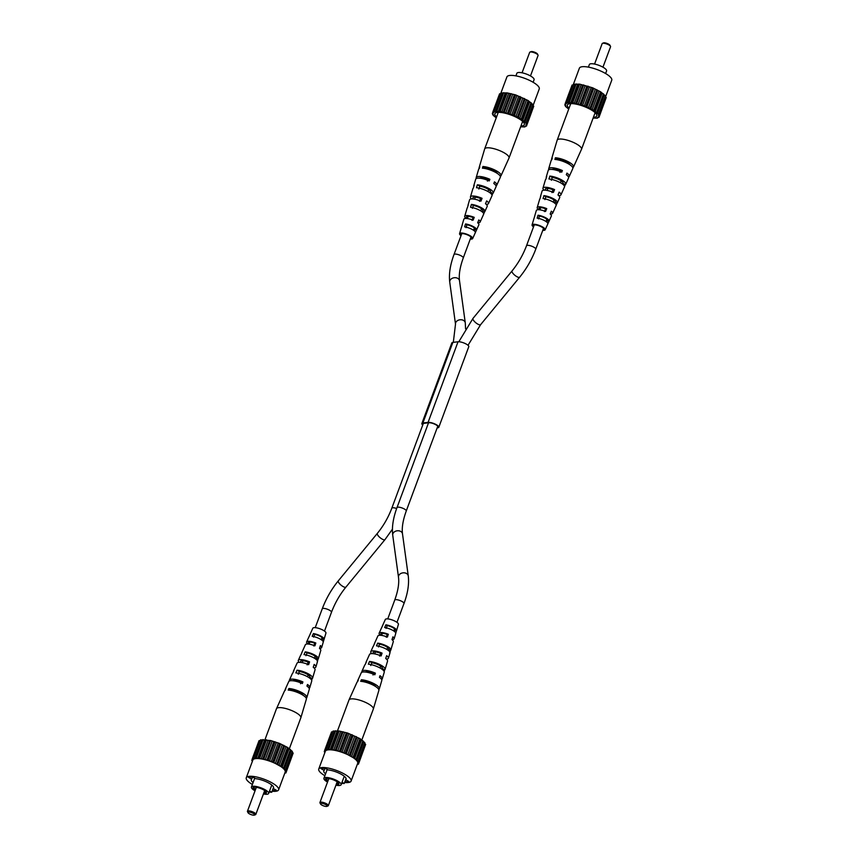 <?xml version="1.0" encoding="UTF-8"?>
<svg xmlns="http://www.w3.org/2000/svg" width="858" height="858" viewBox="0 0 858 858"><rect width="100%" height="100%" fill="white"/><g stroke="black" fill="none" stroke-linecap="round" stroke-linejoin="round"><path stroke-width="1.29" d="M324.968 752.316L324.26 751.758L325.171 751.104L324.624 750.45L328.711 749.313L336.229 750.31L345.163 753.195L356.038 759.266L358.773 762.901L357.861 763.556L358.408 764.21L357.378 764.188M344.616 782.496A17.257 4.869 -159.6 0 0 351.094 781.08L357.689 763.341A17.257 4.869 -159.6 0 0 350.772 756.209A17.257 4.869 -159.6 0 0 325.343 751.318L318.747 769.047A17.257 4.869 -159.6 0 0 324.871 775.718M324.624 750.45L331.52 731.917L332.754 731.863M326.147 749.624L333.043 731.08L339.049 731.005L347.565 733.022L360.017 738.652L364.854 742.685L357.968 761.218M364.618 743.339L365.669 744.369L358.773 762.901M365.218 745.57L358.408 764.21M340.605 731.531L333.708 750.074M332.153 749.549L339.049 731.005M353.164 735.381L346.267 753.925M345.163 753.195L352.059 734.663M363.663 741.966L356.767 760.499M362.934 741.237L356.049 759.77M354.751 736.1L347.865 754.643M351.094 781.08A17.257 4.869 -159.6 0 0 344.176 773.948A17.257 4.869 -159.6 0 0 318.747 769.047M334.384 731.284L327.488 749.828M335.349 731.177L328.453 749.71M337.108 731.155L330.212 749.688M328.711 749.313L335.607 730.769M360.424 739.274L353.528 757.807M353.121 757.185L360.017 738.652M332.614 731.938L325.718 750.471M361.518 740.046L354.622 758.59M356.038 759.266L362.934 740.733M336.229 750.31L343.125 731.777M342.127 731.82L335.242 750.353M350.6 734.341L343.704 752.874M349.41 755.115L356.306 736.582M364.768 743.661L357.872 762.194M324.26 751.758L324.71 750.546M338.395 731.241L331.499 749.774M340.669 751.554L347.565 733.022M346.289 732.882L339.403 751.415M358.483 738.052L351.587 756.584M357.089 737.279L350.193 755.812M344.626 732.41L337.741 750.954M348.916 733.729L342.02 752.262M344.819 781.928L348.874 781.52L345.645 779.707A11.873 3.357 -159.6 0 0 346.053 779.203A11.873 3.357 -159.6 0 0 340.411 773.819A11.873 3.357 -159.6 0 0 328.142 769.937L324.914 768.135L320.967 768.607L324.195 770.409A11.873 3.357 -159.6 0 0 323.788 770.924A11.873 3.357 -159.6 0 0 325.568 773.852M346.074 778.549L344.24 783.504L342.042 782.281M345.753 779.772L344.937 781.992M325.021 768.2L324.195 770.409M341.634 783.354L344.24 783.504M335.939 785.188A9.191 2.595 -159.6 0 0 341.13 784.716A9.191 2.595 -159.6 0 0 337.451 780.909A9.191 2.595 -159.6 0 0 323.916 778.303A9.191 2.595 -159.6 0 0 327.531 782.067M336.143 784.63A7.164 2.016 -159.6 0 0 338.921 783.686A7.164 2.016 -159.6 0 0 336.025 781.091A7.164 2.016 -159.6 0 0 325.697 778.764A7.164 2.016 -159.6 0 0 327.702 781.627M326.233 778.528A6.639 1.877 -159.6 0 0 328.056 780.651M336.518 783.633A6.639 1.877 -159.6 0 0 338.674 783.15M329.837 778.742A4.483 1.266 -159.6 0 0 328.625 779.139L319.927 802.509A4.483 1.266 20.4 0 1 326.533 803.785A4.483 1.266 20.4 0 1 328.335 805.641A4.483 1.266 20.4 0 1 328.013 805.919L326.941 806.359A3.582 1.008 -159.6 0 0 325.75 804.643A3.582 1.008 -159.6 0 0 321.986 803.356A3.582 1.008 -159.6 0 0 320.517 803.967A3.582 1.008 -159.6 0 0 321.911 805.115A3.582 1.008 -159.6 0 0 326.941 806.359M328.335 805.641L337.022 782.26A4.483 1.266 -159.6 0 0 336.701 781.488M320.517 803.967L319.991 802.927A4.483 1.266 20.4 0 1 319.927 802.509M371.707 653.603A9.395 2.649 20.4 0 1 370.795 651.651L373.101 646.557A9.009 2.542 20.4 0 1 373.359 646.235L374.571 643.511A8.805 2.488 -159.6 0 0 374.345 643.8A8.805 2.488 -159.6 0 0 374.281 644.165M386.121 628.367L387.269 625.6A5.834 1.652 -159.6 0 1 392.75 627.606A5.834 1.652 -159.6 0 1 395.098 629.976L396.482 630.748A7.432 2.102 -159.6 0 0 396.6 630.533L398.434 624.334A6.993 1.973 -159.6 0 0 394.101 620.72A6.993 1.973 -159.6 0 0 386.454 618.908A6.993 1.973 -159.6 0 0 385.328 619.465L382.668 625.353A7.432 2.102 -159.6 0 0 382.625 625.514M378.432 646.943L379.579 644.176A6.574 1.855 -159.6 0 1 385.971 646.417A6.574 1.855 -159.6 0 1 388.749 649.195A6.574 1.855 -159.6 0 1 388.706 649.281L390.583 650.332A8.805 2.488 -159.6 0 0 390.851 649.946L393.296 641.687A8.226 2.317 -159.6 0 0 391.977 639.639L392.91 636.84A8.012 2.263 20.4 0 1 394.154 638.792A8.012 2.263 20.4 0 1 392.835 639.51A8.012 2.263 20.4 0 1 392.009 639.542M370.763 665.54L371.9 662.773A7.304 2.059 -159.6 0 1 379.161 665.229A7.304 2.059 -159.6 0 1 382.389 668.382A7.304 2.059 -159.6 0 1 382.293 668.575L384.663 669.894A10.189 2.874 -159.6 0 0 385.103 669.358L387.548 661.1A9.599 2.713 -159.6 0 0 385.725 658.483L386.658 655.684A9.395 2.649 20.4 0 1 388.406 658.204A9.395 2.649 20.4 0 1 386.861 659.041A9.395 2.649 20.4 0 1 386.443 659.083M337.376 731.166L348.97 700.01A12.999 3.668 20.4 0 1 348.991 699.946A12.999 3.668 20.4 0 1 351.072 698.916A12.999 3.668 20.4 0 1 368.114 703.699A12.999 3.668 20.4 0 1 373.348 709.008A12.999 3.668 20.4 0 1 373.327 709.073L361.765 740.164M361.99 672.222A10.854 3.067 20.4 0 1 361.937 671.288A10.854 3.067 20.4 0 1 363.674 670.43A10.854 3.067 20.4 0 1 375.396 673.165L374.86 674.774A10.972 3.1 -159.6 0 0 362.988 671.986A10.972 3.1 -159.6 0 0 361.229 672.854L357.679 680.705A11.562 3.26 -159.6 0 0 357.657 681.499M370.795 651.651A9.395 2.649 20.4 0 1 372.297 650.911A9.395 2.649 20.4 0 1 382.067 653.12L381.134 655.93A9.599 2.713 -159.6 0 0 371.096 653.646A9.599 2.713 -159.6 0 0 369.551 654.407L366.012 662.258A10.189 2.874 -159.6 0 0 365.958 662.826M386.239 637.226L387.226 634.405A6.145 1.737 20.4 0 0 381.864 633.376A6.145 1.737 20.4 0 0 380.866 633.88A6.145 1.737 20.4 0 0 381.445 635.102L380.341 635.242A8.012 2.263 20.4 0 1 379.129 633.204A8.012 2.263 20.4 0 1 380.416 632.571A8.012 2.263 20.4 0 1 388.331 634.276L387.398 637.086A8.226 2.317 -159.6 0 0 379.204 635.295A8.226 2.317 -159.6 0 0 377.885 635.95L374.345 643.8M348.991 699.946L356.971 682.282A11.68 3.293 20.4 0 1 357.561 681.702L358.258 680.147A11.562 3.26 -159.6 0 0 357.679 680.705M361.937 671.288L364.768 665.004A10.393 2.928 20.4 0 1 365.197 664.553L366.409 661.818A10.189 2.874 -159.6 0 0 366.012 662.258M379.129 633.204L381.435 628.099A7.636 2.156 20.4 0 1 381.542 627.938L382.765 625.214A7.432 2.102 -159.6 0 0 382.668 625.353M365.347 672.018A7.668 2.166 20.4 0 1 366.141 671.803A7.668 2.166 20.4 0 1 373.595 673.391L375.396 673.165M373.562 653.71A6.885 1.941 20.4 0 1 373.133 652.563A6.885 1.941 20.4 0 1 374.249 651.994A6.885 1.941 20.4 0 1 380.62 653.292L382.067 653.12M390.851 649.946A8.805 2.488 -159.6 0 0 386.658 645.999A8.805 2.488 -159.6 0 0 377.702 643.135L376.48 645.86A9.009 2.542 20.4 0 1 385.671 648.787A9.009 2.542 20.4 0 1 389.993 652.831L388.406 658.204M390.583 650.332L389.704 653.238M378.721 689.446L378.721 689.446A11.562 3.26 -159.6 0 0 379.343 688.77A11.562 3.26 -159.6 0 0 373.455 683.397A11.562 3.26 -159.6 0 0 361.379 679.761L360.692 681.327A11.68 3.293 20.4 0 1 372.887 684.984A11.68 3.293 20.4 0 1 378.861 690.422L373.348 709.008M385.103 669.358A10.189 2.874 -159.6 0 0 380.051 664.693A10.189 2.874 -159.6 0 0 369.53 661.443L368.318 664.178A10.393 2.928 20.4 0 1 379.075 667.481A10.393 2.928 20.4 0 1 384.245 672.243L382.282 678.85A10.854 3.067 20.4 0 1 381.628 679.525M384.663 669.894L384.169 671.503M396.6 630.533A7.432 2.102 -159.6 0 0 393.264 627.305A7.432 2.102 -159.6 0 0 385.886 624.828L384.663 627.552A7.636 2.156 20.4 0 1 392.278 630.094A7.636 2.156 20.4 0 1 395.742 633.418L394.154 638.792M396.482 630.748L395.602 633.665M379.343 688.77L381.799 680.512A10.972 3.1 -159.6 0 0 379.451 677.337L379.987 675.729A10.854 3.067 20.4 0 1 382.282 678.85M387.226 634.405L388.331 634.276M388.706 649.281L388.331 650.418M375.825 686.668A8.044 2.274 -159.6 0 0 364.242 681.359L364.049 681.831M382.293 668.575L382.057 669.272M395.098 629.976L394.573 631.574M379.644 656.113L380.62 653.292M373.026 674.999L373.595 673.391M361.379 679.761L364.242 681.359M385.886 624.828L387.269 625.6M377.702 643.135L379.579 644.176M369.53 661.443L371.9 662.773M520.624 126.834L524.957 126.92L524.817 126.373L526.48 126.083L526.072 124.946L526.844 124.775L526.04 123.091L521.192 119.069L513.234 115.069L500.225 111.422L494.219 111.497L494.369 112.033L492.707 112.334L493.103 113.46L492.331 113.631L493.146 115.315L496.235 117.836M525.246 126.137L524.957 126.92M526.04 123.091L532.936 104.558L528.088 100.525L515.637 94.895L507.121 92.889L501.115 92.954L494.219 111.497M526.844 124.775L533.74 106.242L532.689 105.212M526.48 126.083L533.29 107.454M500.825 93.737L499.592 93.79L492.707 112.334M520.903 126.062A15.691 4.429 -159.6 0 0 524.377 124.195A15.691 4.429 -159.6 0 0 518.007 118.19A15.691 4.429 -159.6 0 0 495.141 113.32A15.691 4.429 -159.6 0 0 496.546 116.999M507.475 113.288L514.371 94.755M515.637 94.895L508.74 113.438M501.78 111.948L508.676 93.404M503.314 112.237L510.21 93.694M518.275 117.685L525.16 99.153M519.658 118.458L526.555 99.925M500.622 93.812L506.906 76.92A17.257 4.869 20.4 0 1 532.335 81.821A17.257 4.869 20.4 0 1 539.253 88.953L533.033 105.684M496.525 111.583L503.421 93.05M503.678 92.653L496.793 111.186M495.57 111.701L502.456 93.168M524.839 122.372L531.735 103.839M524.12 121.643L531.016 103.11M499.581 111.647L506.467 93.114M507.121 92.889L500.225 111.422M521.192 119.069L528.088 100.525M514.35 115.798L521.235 97.254M515.937 116.516L522.833 97.984M511.776 114.747L518.672 96.214M520.13 96.536L513.234 115.069M510.092 114.135L516.988 95.603M492.782 112.43L492.331 113.631M522.694 120.463L529.59 101.92M531.005 102.606L524.109 121.15M524.377 98.456L517.481 116.999M511.196 93.651L504.3 112.194M505.812 112.827L512.709 94.283M493.8 112.344L500.686 93.812M493.382 114.661L493.146 115.315M498.294 111.561L505.18 93.029M521.6 119.68L528.496 101.147M525.943 124.067L532.839 105.534M515.905 75.869L516.87 73.284A9.191 2.595 20.4 0 1 530.405 75.901A9.191 2.595 20.4 0 1 534.084 79.697L533.129 82.282M530.469 75.933L538.073 55.491A4.483 1.266 -159.6 0 0 538.009 55.073A4.483 1.266 -159.6 0 0 536.271 53.636A4.483 1.266 -159.6 0 0 529.987 52.081A4.483 1.266 -159.6 0 0 529.665 52.359L522.061 72.812M529.987 52.081L531.059 51.641A3.582 1.008 20.4 0 1 536.089 52.885A3.582 1.008 20.4 0 1 537.483 54.033L538.009 55.073M482.207 211.862L482.689 210.671A6.682 1.888 -159.6 0 0 482.722 210.607A6.682 1.888 -159.6 0 0 479.954 207.775A6.682 1.888 -159.6 0 0 473.369 205.47L471.428 204.386L470.549 207.293A8.805 2.488 20.4 0 1 479.643 210.242A8.805 2.488 20.4 0 1 483.655 214.2L480.115 222.05A8.226 2.317 20.4 0 1 478.796 222.705A8.226 2.317 20.4 0 1 477.681 222.726M473.369 205.47L472.415 208.344M461.025 235.66A6.993 1.973 20.4 0 1 459.566 233.666A6.993 1.973 20.4 0 1 460.714 233.044A6.993 1.973 20.4 0 1 468.479 234.91A6.993 1.973 20.4 0 1 472.672 238.535A6.993 1.973 20.4 0 1 471.546 239.092A6.993 1.973 20.4 0 1 470.259 239.092M476.565 229.901A7.636 2.156 -159.6 0 0 473.251 226.555A7.636 2.156 -159.6 0 0 465.519 223.959L464.639 226.877A7.432 2.102 20.4 0 1 472.136 229.418A7.432 2.102 20.4 0 1 475.332 232.647A7.432 2.102 20.4 0 1 475.235 232.786L476.458 230.062A7.636 2.156 -159.6 0 0 476.565 229.901L478.871 224.796A8.012 2.263 -159.6 0 0 477.659 222.758L478.828 219.927A8.226 2.317 20.4 0 1 480.115 222.05M483.429 214.489L484.641 211.765A9.009 2.542 -159.6 0 0 484.899 211.443L487.205 206.349A9.395 2.649 -159.6 0 0 485.489 203.721L486.658 200.89A9.599 2.713 20.4 0 1 488.449 203.593A9.599 2.713 20.4 0 1 486.904 204.354A9.599 2.713 20.4 0 1 486.293 204.397M492.042 195.174L492.803 193.447A10.393 2.928 -159.6 0 0 493.232 192.996L496.063 186.712A10.854 3.067 -159.6 0 0 493.811 183.483L494.476 181.864A10.972 3.1 20.4 0 1 496.771 185.146A10.972 3.1 20.4 0 1 496.01 185.778M500.343 176.501L500.439 176.298A11.68 3.293 -159.6 0 0 501.029 175.718L509.009 158.054A12.999 3.668 -159.6 0 0 509.03 157.99A12.999 3.668 -159.6 0 0 503.818 152.617A12.999 3.668 -159.6 0 0 486.776 147.833A12.999 3.668 -159.6 0 0 484.673 148.927A12.999 3.668 -159.6 0 0 484.652 148.992L479.139 167.578A11.68 3.293 -159.6 0 0 479.279 168.543L479.783 166.881A11.68 3.293 -159.6 0 0 479.139 167.578M476.372 178.475A10.972 3.1 20.4 0 1 476.201 177.488A10.972 3.1 20.4 0 1 478.003 176.512A10.972 3.1 20.4 0 1 489.886 179.301L489.221 180.92A10.854 3.067 -159.6 0 0 477.498 178.174A10.854 3.067 -159.6 0 0 475.718 179.15L473.755 185.757A10.393 2.928 -159.6 0 0 473.831 186.497M471.557 198.917A9.599 2.713 20.4 0 1 470.452 196.9A9.599 2.713 20.4 0 1 472.029 196.042A9.599 2.713 20.4 0 1 482.078 198.327L480.909 201.169A9.395 2.649 -159.6 0 0 471.139 198.959A9.395 2.649 -159.6 0 0 469.594 199.796L468.007 205.169A9.009 2.542 -159.6 0 0 468.018 205.673M471.975 220.334L473.09 217.503A6.263 1.77 20.4 0 0 467.578 216.431A6.263 1.77 20.4 0 0 466.548 216.977A6.263 1.77 20.4 0 0 467.17 218.222L466.023 218.361A8.226 2.317 20.4 0 1 464.704 216.313A8.226 2.317 20.4 0 1 466.055 215.583A8.226 2.317 20.4 0 1 474.249 217.364L473.08 220.195A8.012 2.263 -159.6 0 0 465.165 218.49A8.012 2.263 -159.6 0 0 463.846 219.208L462.258 224.582A7.636 2.156 -159.6 0 0 462.237 224.86M501.029 175.718A11.68 3.293 -159.6 0 0 495.291 170.259A11.68 3.293 -159.6 0 0 482.904 166.506L482.4 168.168A11.562 3.26 20.4 0 1 494.658 171.89A11.562 3.26 20.4 0 1 500.321 177.295L496.771 185.146M493.232 192.996A10.393 2.928 -159.6 0 0 488.266 188.213A10.393 2.928 -159.6 0 0 477.348 184.813L476.469 187.73A10.189 2.874 20.4 0 1 487.151 191.066A10.189 2.874 20.4 0 1 491.988 195.742L488.449 203.593M484.899 211.443A9.009 2.542 -159.6 0 0 480.759 207.379A9.009 2.542 -159.6 0 0 471.428 204.386M486.057 202.359A6.993 1.973 20.4 0 1 486.014 202.66A6.993 1.973 20.4 0 1 485.832 202.906M479.622 178.174A7.733 2.177 20.4 0 1 480.523 177.917A7.733 2.177 20.4 0 1 488.052 179.515L489.886 179.301M487.419 181.135L488.052 179.515M473.444 199.013A6.993 1.973 20.4 0 1 472.908 197.78A6.993 1.973 20.4 0 1 474.045 197.179A6.993 1.973 20.4 0 1 480.577 198.509L482.078 198.327M479.461 201.34L480.577 198.509M470.484 238.492A5.598 1.577 -159.6 0 0 471.374 238.031A5.598 1.577 -159.6 0 0 467.996 235.124A5.598 1.577 -159.6 0 0 461.786 233.644A5.598 1.577 -159.6 0 0 460.875 234.127A5.598 1.577 -159.6 0 0 461.25 235.049M497.576 173.606A8.108 2.284 -159.6 0 0 485.81 168.125L485.639 168.651M490.047 192.846L490.358 192.085A7.422 2.091 -159.6 0 0 490.454 191.924A7.422 2.091 -159.6 0 0 487.237 188.706A7.422 2.091 -159.6 0 0 479.794 186.186L478.839 189.05M474.335 230.866L475.01 229.258A5.942 1.684 -159.6 0 0 472.619 226.812A5.942 1.684 -159.6 0 0 466.977 224.764L466.023 227.649M484.641 211.765L482.689 210.671M464.704 216.313L467.149 208.054A8.805 2.488 20.4 0 1 467.417 207.668L468.296 204.762A9.009 2.542 -159.6 0 0 468.007 205.169M476.201 177.488L478.657 169.23A11.562 3.26 20.4 0 1 479.279 168.554M470.452 196.9L472.897 188.642A10.189 2.874 20.4 0 1 473.337 188.106L474.227 185.199A10.393 2.928 -159.6 0 0 473.755 185.757M459.566 233.666L461.4 227.467A7.432 2.102 20.4 0 1 461.518 227.252L462.398 224.335A7.636 2.156 -159.6 0 0 462.258 224.582M479.794 186.186L477.348 184.813M466.977 224.764L465.519 223.959M473.09 217.503L474.249 217.364M476.458 230.062L475.01 229.258M485.81 168.125L482.904 166.506M492.803 193.447L490.358 192.085M593.114 118.082L597.458 118.168L597.307 117.632L598.97 117.332L598.573 116.205L599.345 116.034L598.53 114.35L593.693 110.317L585.735 106.328L572.726 102.67L566.72 102.745L566.859 103.292L565.197 103.582L565.604 104.719L564.832 104.891L565.636 106.574L568.725 109.084M597.747 117.396L597.458 118.168M598.53 114.35L605.426 95.817L600.579 91.785L592.631 87.795L579.622 84.138L573.605 84.213L566.72 102.745M599.345 116.034L606.231 97.501L605.18 96.471M598.97 117.332L605.791 98.702M573.316 84.996L572.093 85.049L565.197 103.582M593.404 117.31A15.691 4.429 -159.6 0 0 596.868 115.455A15.691 4.429 -159.6 0 0 590.497 109.449A15.691 4.429 -159.6 0 0 567.631 104.579A15.691 4.429 -159.6 0 0 569.036 108.258M579.965 104.547L586.861 86.004M588.127 86.154L581.241 104.687M574.281 103.196L581.177 84.663M575.804 103.486L582.7 84.953M590.765 108.945L597.661 90.401M592.159 109.717L599.045 91.184M573.123 85.06L579.397 68.179A17.257 4.869 20.4 0 1 604.826 73.08A17.257 4.869 20.4 0 1 611.743 80.212L605.523 96.933M569.026 102.842L575.911 84.298M576.179 83.902L569.283 102.434M568.06 102.949L574.957 84.416M597.34 113.631L604.236 95.088M596.61 112.902L603.506 94.359M572.072 102.906L578.968 84.374M579.622 84.138L572.726 102.67M593.693 110.317L600.579 91.785M586.84 107.046L593.736 88.513M588.427 107.765L595.323 89.232M584.277 106.006L591.162 87.473M592.631 87.795L585.735 106.328M582.593 105.395L589.478 86.851M565.283 103.679L564.832 104.891M595.195 111.712L602.091 93.179M603.496 93.865L596.61 112.398M596.878 89.715L589.982 108.247M583.697 84.91L576.801 103.443M578.303 104.075L585.199 85.543M566.291 103.603L573.187 85.071M565.883 105.909L565.636 106.574M570.785 102.821L577.681 84.277M594.101 110.939L600.997 92.396M598.444 115.326L605.34 96.793M588.395 67.128L589.36 64.543A9.191 2.595 20.4 0 1 602.895 67.149A9.191 2.595 20.4 0 1 606.585 70.946L605.619 73.531M602.96 67.181L610.564 46.74A4.483 1.266 -159.6 0 0 610.51 46.321A4.483 1.266 -159.6 0 0 608.762 44.884A4.483 1.266 -159.6 0 0 602.477 43.34A4.483 1.266 -159.6 0 0 602.166 43.619L594.562 64.06M602.477 43.34L603.549 42.9A3.582 1.008 20.4 0 1 608.59 44.144A3.582 1.008 20.4 0 1 609.974 45.292L610.51 46.321M554.697 203.11L555.19 201.93A6.682 1.888 -159.6 0 0 555.223 201.866A6.682 1.888 -159.6 0 0 552.445 199.024A6.682 1.888 -159.6 0 0 545.87 196.729L543.918 195.635L543.039 198.552A8.805 2.488 20.4 0 1 552.134 201.491A8.805 2.488 20.4 0 1 556.156 205.448L552.606 213.299A8.226 2.317 20.4 0 1 551.286 213.953A8.226 2.317 20.4 0 1 550.171 213.985M545.87 196.729L544.916 199.592M533.515 226.909A6.993 1.973 20.4 0 1 532.057 224.914A6.993 1.973 20.4 0 1 533.204 224.292A6.993 1.973 20.4 0 1 540.98 226.158A6.993 1.973 20.4 0 1 545.162 229.794A6.993 1.973 20.4 0 1 544.047 230.341A6.993 1.973 20.4 0 1 542.76 230.352M549.066 221.149A7.636 2.156 -159.6 0 0 545.742 217.814A7.636 2.156 -159.6 0 0 538.02 215.208L537.14 218.125A7.432 2.102 20.4 0 1 544.626 220.667A7.432 2.102 20.4 0 1 547.822 223.906A7.432 2.102 20.4 0 1 547.736 224.045L548.959 221.321A7.636 2.156 -159.6 0 0 549.066 221.149L551.372 216.055A8.012 2.263 -159.6 0 0 550.16 214.017L551.329 211.175A8.226 2.317 20.4 0 1 552.606 213.299M555.92 205.748L557.142 203.014A9.009 2.542 -159.6 0 0 557.4 202.703L559.695 197.597A9.395 2.649 -159.6 0 0 557.99 194.981L559.148 192.149A9.599 2.713 20.4 0 1 560.939 194.852A9.599 2.713 20.4 0 1 559.405 195.613A9.599 2.713 20.4 0 1 558.783 195.656M564.532 186.422L565.304 184.706A10.393 2.928 -159.6 0 0 565.722 184.245L568.564 177.971A10.854 3.067 -159.6 0 0 566.301 174.732L566.966 173.112A10.972 3.1 20.4 0 1 569.272 176.394A10.972 3.1 20.4 0 1 568.511 177.027M572.833 167.76L572.93 167.546A11.68 3.293 -159.6 0 0 573.53 166.978L581.499 149.303A12.999 3.668 -159.6 0 0 581.531 149.238A12.999 3.668 -159.6 0 0 576.319 143.876A12.999 3.668 -159.6 0 0 559.277 139.082A12.999 3.668 -159.6 0 0 557.164 140.186A12.999 3.668 -159.6 0 0 557.142 140.251L551.64 158.837A11.68 3.293 -159.6 0 0 551.769 159.803L552.273 158.14A11.68 3.293 -159.6 0 0 551.64 158.837M548.863 169.723A10.972 3.1 20.4 0 1 548.702 168.747A10.972 3.1 20.4 0 1 550.504 167.771A10.972 3.1 20.4 0 1 562.387 170.549L561.722 172.168A10.854 3.067 -159.6 0 0 549.989 169.434A10.854 3.067 -159.6 0 0 548.208 170.399L546.256 177.005A10.393 2.928 -159.6 0 0 546.321 177.756M544.058 190.176A9.599 2.713 20.4 0 1 542.953 188.159A9.599 2.713 20.4 0 1 544.53 187.301A9.599 2.713 20.4 0 1 554.568 189.586L553.399 192.417A9.395 2.649 -159.6 0 0 543.64 190.208A9.395 2.649 -159.6 0 0 542.095 191.055L540.508 196.418A9.009 2.542 -159.6 0 0 540.519 196.932M544.465 211.583L545.591 208.762A6.263 1.77 20.4 0 0 540.068 207.69A6.263 1.77 20.4 0 0 539.049 208.226A6.263 1.77 20.4 0 0 539.671 209.47L538.513 209.609A8.226 2.317 20.4 0 1 537.205 207.572A8.226 2.317 20.4 0 1 538.545 206.832A8.226 2.317 20.4 0 1 546.739 208.623L545.57 211.454A8.012 2.263 -159.6 0 0 537.655 209.749A8.012 2.263 -159.6 0 0 536.347 210.467L534.749 215.83A7.636 2.156 -159.6 0 0 534.727 216.109M573.53 166.978A11.68 3.293 -159.6 0 0 567.792 161.518A11.68 3.293 -159.6 0 0 555.405 157.765L554.901 159.427A11.562 3.26 20.4 0 1 567.149 163.149A11.562 3.26 20.4 0 1 572.812 168.543L569.272 176.394M565.722 184.245A10.393 2.928 -159.6 0 0 560.757 179.461A10.393 2.928 -159.6 0 0 549.839 176.072L548.959 178.99A10.189 2.874 20.4 0 1 559.641 182.314A10.189 2.874 20.4 0 1 564.489 187.001L560.939 194.852M557.4 202.703A9.009 2.542 -159.6 0 0 553.249 198.638A9.009 2.542 -159.6 0 0 543.918 195.635M558.547 193.608A6.993 1.973 20.4 0 1 558.515 193.908A6.993 1.973 20.4 0 1 558.322 194.155M552.112 169.434A7.733 2.177 20.4 0 1 553.013 169.165A7.733 2.177 20.4 0 1 560.542 170.774L562.387 170.549M559.909 172.394L560.542 170.774M545.935 190.262A6.993 1.973 20.4 0 1 545.398 189.039A6.993 1.973 20.4 0 1 546.546 188.428A6.993 1.973 20.4 0 1 553.067 189.768L554.568 189.586M551.951 192.589L553.067 189.768M542.985 229.74A5.598 1.577 -159.6 0 0 543.865 229.29A5.598 1.577 -159.6 0 0 540.486 226.383A5.598 1.577 -159.6 0 0 534.287 224.893A5.598 1.577 -159.6 0 0 533.365 225.386A5.598 1.577 -159.6 0 0 533.74 226.308M570.066 164.865A8.108 2.284 -159.6 0 0 558.301 159.384L558.129 159.91M562.548 184.095L562.859 183.344A7.422 2.091 -159.6 0 0 562.955 183.183A7.422 2.091 -159.6 0 0 559.738 179.955A7.422 2.091 -159.6 0 0 552.284 177.434L551.329 180.309M546.836 222.125L547.501 220.506A5.942 1.684 -159.6 0 0 545.109 218.071A5.942 1.684 -159.6 0 0 539.467 216.023L538.513 218.897M557.142 203.014L555.19 201.93M537.205 207.572L539.65 199.313A8.805 2.488 20.4 0 1 539.918 198.927L540.797 196.01A9.009 2.542 -159.6 0 0 540.508 196.418M548.702 168.747L551.147 160.489A11.562 3.26 20.4 0 1 551.769 159.803M542.953 188.159L545.398 179.901A10.189 2.874 20.4 0 1 545.838 179.365L546.718 176.448A10.393 2.928 -159.6 0 0 546.256 177.005M532.057 224.914L533.901 218.726A7.432 2.102 20.4 0 1 534.008 218.5L534.888 215.583A7.636 2.156 -159.6 0 0 534.749 215.83M552.284 177.434L549.839 176.072M539.467 216.023L538.02 215.208M545.591 208.762L546.739 208.623M548.959 221.321L547.501 220.506M558.301 159.384L555.405 157.765M565.304 184.706L562.859 183.344M366.216 682.389A4.933 1.394 20.4 0 1 365.1 681.499M292.61 690.24A4.933 1.394 -159.6 0 0 293.726 691.13M299.292 693.2A4.933 1.394 -159.6 0 0 300.718 693.253M373.219 684.512A4.933 1.394 20.4 0 1 371.782 684.459M422.908 424.56A5.373 1.523 20.4 0 1 422.704 423.831A5.373 1.523 20.4 0 1 423.573 423.38L428.775 422.758A5.373 1.523 20.4 0 1 434.695 424.163A5.373 1.523 20.4 0 1 437.977 426.952A5.373 1.523 20.4 0 1 437.344 427.37M422.747 425.021A6.274 1.77 20.4 0 1 421.868 423.52L451.834 342.932A6.274 1.77 20.4 0 1 452.852 342.396L458.043 341.774A6.274 1.77 20.4 0 1 464.961 343.425A6.274 1.77 20.4 0 1 468.79 346.675L438.813 427.263A6.274 1.77 20.4 0 1 437.794 427.799L437.162 427.874M421.868 423.52A6.274 1.77 20.4 0 1 422.887 422.994L428.078 422.361A6.274 1.77 20.4 0 1 434.995 424.013A6.274 1.77 20.4 0 1 438.813 427.263M252.477 761.067L251.769 760.499L252.67 759.845L252.134 759.201L256.22 758.054L263.738 759.062L272.672 761.947L283.537 768.017L286.282 771.653L285.51 771.814L285.907 772.951L284.877 772.94M272.115 791.237A17.257 4.869 -159.6 0 0 278.603 789.821L285.188 772.093A17.257 4.869 -159.6 0 0 278.271 764.961A17.257 4.869 -159.6 0 0 252.853 760.059L246.257 777.788A17.257 4.869 -159.6 0 0 252.381 784.469M252.134 759.201L259.03 740.668L260.253 740.604M253.657 758.365L260.542 739.832L270.635 740.518L279.558 743.403L287.516 747.404L292.364 751.426L285.467 769.969M292.117 752.091L293.168 753.11L286.282 771.653M292.717 754.321L285.907 772.951M268.104 740.282L261.218 758.815M259.663 758.29L266.548 739.757M280.673 744.133L273.777 762.665M272.672 761.947L279.558 743.403M291.162 750.707L284.277 769.24M290.444 749.978L283.548 768.511M282.261 744.851L275.364 763.384M278.603 789.821A17.257 4.869 -159.6 0 0 271.686 782.689A17.257 4.869 -159.6 0 0 246.257 777.788M261.894 740.036L254.998 758.569M262.848 739.918L255.963 758.451M264.618 739.896L257.722 758.429M256.22 758.054L263.116 739.521M287.923 748.015L281.038 766.548M280.62 765.937L287.516 747.404M260.124 740.679L253.228 759.223M289.017 748.798L282.132 767.331M283.537 768.017L290.433 749.484M263.738 759.062L270.635 740.518M269.637 740.572L262.741 759.105M278.099 743.082L271.214 761.625M276.919 763.867L283.805 745.334M292.267 752.402L285.382 770.945M251.769 760.499L252.209 759.298M265.905 739.982L259.009 758.526M268.179 760.306L275.064 741.773M273.799 741.623L266.902 760.167M285.982 746.792L279.086 765.336M284.599 746.02L277.702 764.553M272.136 741.162L265.24 759.695M276.415 742.47L269.53 761.003M272.329 790.679L276.383 790.261L273.155 788.459A11.873 3.357 -159.6 0 0 273.563 787.944A11.873 3.357 -159.6 0 0 267.911 782.56A11.873 3.357 -159.6 0 0 255.652 778.678L252.413 776.876L248.477 777.348L251.705 779.161A11.873 3.357 -159.6 0 0 251.297 779.665A11.873 3.357 -159.6 0 0 253.078 782.593M273.584 787.29L271.739 792.245L269.541 791.022M273.262 788.523L272.436 790.733M252.531 776.94L251.705 779.161M269.144 792.106L271.739 792.245M263.438 793.94A9.191 2.595 -159.6 0 0 268.64 793.457A9.191 2.595 -159.6 0 0 264.961 789.66A9.191 2.595 -159.6 0 0 251.415 787.054A9.191 2.595 -159.6 0 0 255.041 790.819M263.653 793.371A7.164 2.016 -159.6 0 0 266.42 792.438A7.164 2.016 -159.6 0 0 263.535 789.832A7.164 2.016 -159.6 0 0 253.196 787.515A7.164 2.016 -159.6 0 0 255.201 790.379M253.743 787.269A6.639 1.877 -159.6 0 0 255.566 789.403M264.017 792.374A6.639 1.877 -159.6 0 0 266.173 791.891M257.336 787.483A4.483 1.266 -159.6 0 0 256.124 787.891L247.436 811.26A4.483 1.266 20.4 0 1 254.043 812.526A4.483 1.266 20.4 0 1 255.834 814.381A4.483 1.266 20.4 0 1 255.523 814.66L254.451 815.1A3.582 1.008 -159.6 0 0 253.26 813.395A3.582 1.008 -159.6 0 0 249.485 812.097A3.582 1.008 -159.6 0 0 248.026 812.708A3.582 1.008 -159.6 0 0 249.41 813.856A3.582 1.008 -159.6 0 0 254.451 815.1M255.834 814.381L264.532 791.012A4.483 1.266 -159.6 0 0 264.21 790.229M248.026 812.708L247.49 811.679A4.483 1.266 20.4 0 1 247.436 811.26M299.217 662.344A9.395 2.649 20.4 0 1 298.305 660.403L300.6 655.298A9.009 2.542 20.4 0 1 300.858 654.986L302.08 652.252A8.805 2.488 -159.6 0 0 301.844 652.552A8.805 2.488 -159.6 0 0 301.78 652.917M313.62 637.119L314.768 634.352A5.834 1.652 -159.6 0 1 320.259 636.346A5.834 1.652 -159.6 0 1 322.608 638.727L323.992 639.5A7.432 2.102 -159.6 0 0 324.099 639.274L325.943 633.086A6.993 1.973 -159.6 0 0 321.611 629.461A6.993 1.973 -159.6 0 0 313.953 627.659A6.993 1.973 -159.6 0 0 312.838 628.206L310.178 634.094A7.432 2.102 -159.6 0 0 310.135 634.255M305.941 655.694L307.078 652.927A6.574 1.855 -159.6 0 1 313.47 655.169A6.574 1.855 -159.6 0 1 316.248 657.936A6.574 1.855 -159.6 0 1 316.216 658.022L318.082 659.073A8.805 2.488 -159.6 0 0 318.35 658.687L320.795 650.428A8.226 2.317 -159.6 0 0 319.487 648.391L320.42 645.581A8.012 2.263 20.4 0 1 321.653 647.533A8.012 2.263 20.4 0 1 320.345 648.251A8.012 2.263 20.4 0 1 319.519 648.294M298.262 674.281L299.41 671.514A7.304 2.059 -159.6 0 1 306.671 673.97A7.304 2.059 -159.6 0 1 309.899 677.134A7.304 2.059 -159.6 0 1 309.792 677.316L312.162 678.635A10.189 2.874 -159.6 0 0 312.602 678.099L315.047 669.841A9.599 2.713 -159.6 0 0 313.224 667.234L314.157 664.424A9.395 2.649 20.4 0 1 315.905 666.945A9.395 2.649 20.4 0 1 314.36 667.792A9.395 2.649 20.4 0 1 313.942 667.824M264.886 739.918L276.469 708.762A12.999 3.668 20.4 0 1 276.501 708.697A12.999 3.668 20.4 0 1 278.582 707.668A12.999 3.668 20.4 0 1 295.624 712.451A12.999 3.668 20.4 0 1 300.858 717.749A12.999 3.668 20.4 0 1 300.836 717.814L289.275 748.916M289.489 680.973A10.854 3.067 20.4 0 1 289.436 680.029A10.854 3.067 20.4 0 1 291.184 679.171A10.854 3.067 20.4 0 1 302.906 681.917L302.37 683.515A10.972 3.1 -159.6 0 0 290.487 680.737A10.972 3.1 -159.6 0 0 288.728 681.606L285.188 689.457A11.562 3.26 -159.6 0 0 285.167 690.24M298.305 660.403A9.395 2.649 20.4 0 1 299.807 659.663A9.395 2.649 20.4 0 1 309.577 661.872L308.644 664.671A9.599 2.713 -159.6 0 0 298.595 662.387A9.599 2.713 -159.6 0 0 297.061 663.148L293.511 670.999A10.189 2.874 -159.6 0 0 293.468 671.578M313.749 645.967L314.725 643.157A6.145 1.737 20.4 0 0 309.363 642.127A6.145 1.737 20.4 0 0 308.376 642.621A6.145 1.737 20.4 0 0 308.944 643.854L307.84 643.983A8.012 2.263 20.4 0 1 306.628 641.945A8.012 2.263 20.4 0 1 307.915 641.312A8.012 2.263 20.4 0 1 315.83 643.017L314.907 645.827A8.226 2.317 -159.6 0 0 306.714 644.047A8.226 2.317 -159.6 0 0 305.394 644.701L301.844 652.552M276.501 708.697L284.47 691.022A11.68 3.293 20.4 0 1 285.071 690.454L285.768 688.888A11.562 3.26 -159.6 0 0 285.188 689.457M289.436 680.029L292.278 673.755A10.393 2.928 20.4 0 1 292.696 673.294L293.919 670.57A10.189 2.874 -159.6 0 0 293.511 670.999M306.628 641.945L308.934 636.851A7.636 2.156 20.4 0 1 309.041 636.679L310.264 633.955A7.432 2.102 -159.6 0 0 310.178 634.094M292.857 680.759A7.668 2.166 20.4 0 1 293.651 680.555A7.668 2.166 20.4 0 1 301.094 682.131L302.906 681.917M301.072 662.462A6.885 1.941 20.4 0 1 300.643 661.303A6.885 1.941 20.4 0 1 301.748 660.746A6.885 1.941 20.4 0 1 308.129 662.044L309.577 661.872M318.35 658.687A8.805 2.488 -159.6 0 0 314.167 654.751A8.805 2.488 -159.6 0 0 305.201 651.876L303.989 654.6A9.009 2.542 20.4 0 1 313.181 657.528A9.009 2.542 20.4 0 1 317.492 661.582L315.905 666.945M318.082 659.073L317.203 661.99M306.22 698.197L306.231 698.197A11.562 3.26 -159.6 0 0 306.853 697.511A11.562 3.26 -159.6 0 0 300.954 692.138A11.562 3.26 -159.6 0 0 288.889 688.513L288.191 690.068A11.68 3.293 20.4 0 1 300.397 693.736A11.68 3.293 20.4 0 1 306.36 699.163L300.858 717.749M312.602 678.099A10.189 2.874 -159.6 0 0 307.561 673.444A10.189 2.874 -159.6 0 0 297.04 670.195L295.828 672.919A10.393 2.928 20.4 0 1 306.574 676.233A10.393 2.928 20.4 0 1 311.744 680.995L309.792 687.601A10.854 3.067 20.4 0 1 309.137 688.277M312.162 678.635L311.679 680.244M324.099 639.274A7.432 2.102 -159.6 0 0 320.763 636.057A7.432 2.102 -159.6 0 0 313.395 633.579L312.173 636.304A7.636 2.156 20.4 0 1 319.787 638.845A7.636 2.156 20.4 0 1 323.251 642.17L321.653 647.533M323.992 639.5L323.112 642.417M306.853 697.511L309.298 689.253A10.972 3.1 -159.6 0 0 306.95 686.078L307.486 684.48A10.854 3.067 20.4 0 1 309.792 687.601M314.725 643.157L315.83 643.017M316.216 658.022L315.83 659.169M303.324 695.42A8.044 2.274 -159.6 0 0 291.752 690.111L291.559 690.572M309.792 677.316L309.566 678.013M322.608 638.727L322.082 640.315M307.143 664.853L308.129 662.044M300.536 683.74L301.094 682.131M288.889 688.513L291.752 690.111M313.395 633.579L314.768 634.352M305.201 651.876L307.078 652.927M297.04 670.195L299.41 671.514M458.816 341.741L473.015 318.382A4.933 1.598 39.4 0 0 477.788 324.12A4.933 1.598 39.4 0 0 480.63 324.646L468.028 345.281M465.583 328.807L465.272 322.833A4.933 3.732 172.2 0 0 463.47 320.399A4.933 3.732 172.2 0 0 458.043 320.334A4.933 3.732 172.2 0 0 455.501 324.163L453.324 342.342M406.242 511.003C402.938 520.195 401.694 527.809 402.499 533.837A4.933 3.732 -7.8 0 0 400.697 531.413A4.933 3.732 -7.8 0 0 395.27 531.349A4.933 3.732 -7.8 0 0 392.728 535.167C391.752 527.08 393.179 517.878 397.007 507.561A4.933 1.394 20.4 0 1 404.268 508.966A4.933 1.394 20.4 0 1 406.242 511.003L437.773 426.233M473.015 318.382L512.065 270.913A4.933 1.598 39.4 0 0 516.838 276.651A4.933 1.598 39.4 0 0 519.68 277.177C526.522 268.779 531.874 259.448 535.757 249.185L543.511 228.335M396.653 508.504A4.933 1.394 -159.6 0 0 391.816 508.183L423.337 423.423M465.272 322.833L459.513 280.77A4.933 3.732 172.2 0 0 457.711 278.346A4.933 3.732 172.2 0 0 452.284 278.282A4.933 3.732 172.2 0 0 449.742 282.11C448.766 274.024 450.193 264.811 454.021 254.494L461.776 233.644M512.065 270.913C518.2 263.374 523.015 254.987 526.512 245.753A4.933 1.394 20.4 0 1 533.773 247.147A4.933 1.394 20.4 0 1 535.757 249.185M392.417 529.193L384.985 539.618A4.933 1.598 -140.6 0 1 382.142 539.092A4.933 1.598 -140.6 0 1 377.37 533.354L338.32 580.823C331.478 589.221 326.126 598.552 322.243 608.815L315.24 627.648M459.513 280.77C458.708 274.742 459.952 267.128 463.256 257.936A4.933 1.394 -159.6 0 0 461.282 255.898A4.933 1.394 -159.6 0 0 454.021 254.494M392.728 535.167L398.487 577.23A4.933 3.732 -7.8 0 1 401.029 573.401A4.933 3.732 -7.8 0 1 406.456 573.466A4.933 3.732 -7.8 0 1 408.258 575.89C409.234 583.976 407.807 593.189 403.979 603.506L396.975 622.34M384.985 539.618L345.935 587.087A4.933 1.598 -140.6 0 1 343.093 586.561A4.933 1.598 -140.6 0 1 338.32 580.823M398.487 577.23C399.292 583.258 398.048 590.872 394.744 600.064A4.933 1.394 20.4 0 1 402.005 601.469A4.933 1.394 20.4 0 1 403.979 603.506M345.935 587.087C339.8 594.626 334.985 603.013 331.488 612.247A4.933 1.394 -159.6 0 0 329.515 610.21A4.933 1.394 -159.6 0 0 322.243 608.815M458.043 341.774L428.078 422.361M452.852 342.396L422.887 422.994M341.13 784.716L344.272 776.275M323.916 778.303L327.22 769.422M472.672 238.535L475.332 232.647M484.673 148.927L498.273 112.355M509.03 157.99L522.64 121.418M545.162 229.794L547.822 223.906M557.164 140.186L570.763 103.603M581.531 149.238L595.13 112.666M397.007 507.561L428.528 422.779M455.501 324.163L449.742 282.11M480.63 324.646L519.68 277.177M391.816 508.183C388.32 517.428 383.505 525.815 377.37 533.354M526.512 245.753L534.266 224.893M539.875 209.824L540.679 207.657M547.082 190.444L547.833 188.428M554.74 169.852L554.976 169.219M467.374 218.576L468.178 216.398M474.581 199.185L475.332 197.168M482.239 178.593L482.475 177.971M402.499 533.837L408.258 575.89M546.042 221.525L546.868 219.294M553.26 202.123L554.032 200.043M560.456 182.754L561.175 180.823M463.256 257.936L471.01 237.076M473.541 230.266L474.377 228.035M480.759 210.864L481.531 208.784M487.966 191.506L488.685 189.575M394.744 600.064L387.741 618.908M382.368 633.343L381.606 635.403M375.429 651.983L374.721 653.903M368.05 671.857L367.835 672.425M309.867 642.095L309.105 644.144M302.938 660.735L302.231 662.644M295.549 680.598L295.334 681.166M331.488 612.247L324.485 631.091M322.05 637.612L321.267 639.725M315.133 656.231L314.393 658.204M308.194 674.892L307.507 676.726M394.551 628.871L393.768 630.973M387.623 647.49L386.894 649.463M380.684 666.151L380.008 667.974M268.64 793.457L271.782 785.016M251.415 787.054L254.719 778.163"/></g></svg>
